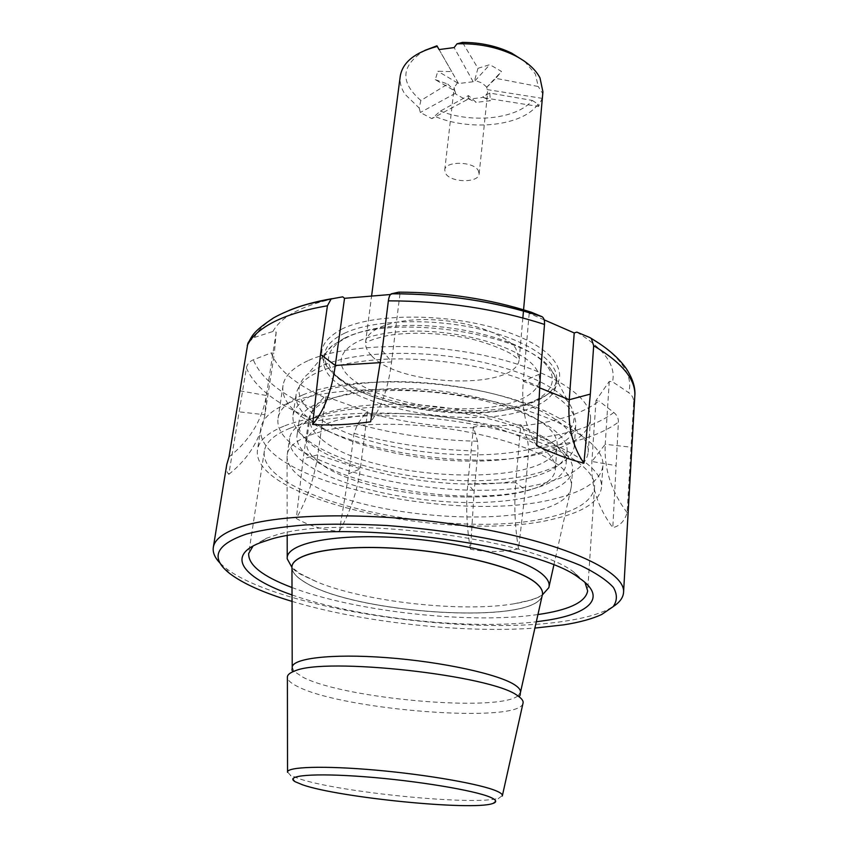 <?xml version="1.0" encoding="UTF-8"?>
<svg xmlns="http://www.w3.org/2000/svg" width="848" height="848" viewBox="0 0 848 848"><rect width="100%" height="100%" fill="white"/><g stroke="black" fill="none" stroke-linecap="round" stroke-linejoin="round"><path stroke-width="0.64" stroke-dasharray="4.24 3.18" d="M302.81 394.935C287.748 401.475 279.522 409.192 278.123 418.085C269.929 467.142 460.252 508.471 547.946 482.077C572.877 475.272 586.297 465.351 588.205 452.313C590.409 431.388 547.978 404.994 481.611 391.182C415.372 377.296 338.405 379.533 302.81 394.935M307.771 360.792C292.772 367.778 284.536 375.961 283.052 385.342C274.413 437.091 463.199 479.427 550.384 450.945C575.167 443.599 588.523 433.042 590.473 419.283C592.741 397.203 550.797 369.707 485.088 355.641C419.527 341.468 343.217 344.341 307.771 360.792M283.847 426.173C267.745 432.787 258.969 440.6 257.527 449.62C249.566 500.67 458.853 544.458 556.14 518.393C584.272 511.588 599.388 501.316 601.497 487.589C603.808 465.997 556.595 438.151 482.342 423.269C408.238 408.291 322.558 410.273 283.847 426.173M287.218 403.542C271.159 410.485 262.371 418.647 260.877 428.007C252.556 481.06 460.761 525.59 557.687 498.009C585.703 490.791 600.776 480.042 602.907 465.775C605.26 443.324 558.397 414.661 484.632 399.578C411.026 384.398 325.833 386.858 287.218 403.542M584.993 582.417L574.043 572.283C531.378 537.886 336.031 513.75 274.158 535.671L266.336 538.31L253.075 545.985M292.009 587.537C355.217 611.694 470.937 624.414 537.939 614.546M289.984 428.251C274.307 434.621 265.774 442.168 264.375 450.903C256.52 499.779 458.132 542.01 551.37 516.782C578.145 510.231 592.529 500.426 594.522 487.356C596.759 466.601 551.444 439.932 480.403 425.654C409.489 411.291 327.392 413.082 289.984 428.251M292.03 594.946C356.87 617.938 467.969 630.149 536.318 621.775M220.289 563.348L224.964 567.524C276.607 609.097 469.347 637.41 568.213 620.63C584.548 618.022 597.617 614.387 607.422 609.754L613.284 606.5M342.444 328.78C317.11 342.507 315.021 358.185 336.168 375.823C373.692 406.87 478.367 420.968 530.286 402.418L540.335 398.359C573.227 383.137 564.27 353.319 511.524 333.529C459.171 313.516 377.508 311.629 342.444 328.78M344.86 333.073C332.628 338.882 325.918 345.761 324.71 353.722C323.724 362.117 328.346 370.396 338.575 378.558C374.986 408.694 477.18 422.442 527.647 404.443L537.399 400.51C549.239 394.786 555.641 387.727 556.617 379.321C558.503 361.375 526.979 339.677 478.283 328.748C429.692 317.756 372.632 319.972 344.86 333.073M344.14 338.363L332.246 345.624C327.434 349.726 324.689 354.125 323.989 358.842C316.336 399.843 461.757 433.646 527.223 409.383C545.105 403.351 554.772 395.051 556.214 384.483C556.617 379.734 554.942 374.837 551.2 369.802C530.042 334.123 392.465 312.711 344.14 338.363M321.562 365.923L307.75 374.127C282.607 395.454 313.919 424.456 368.742 440.504C423.544 456.712 495.932 459.733 539.296 446.832C571.266 436.837 581.166 422.219 568.987 402.97C554.995 384.356 511.026 365.658 457.962 357.602C404.92 349.535 349.8 353.319 321.562 365.923M532.141 489.084C553.161 483.371 564.471 475.134 566.051 464.375C569.209 442.667 510.984 414.683 436.614 406.595C362.276 398.263 299.068 412.838 297.118 434.685C289.656 475.876 456.553 511.757 532.141 489.084M533.148 476.82C554.126 470.926 565.415 462.467 567.005 451.475C570.185 429.279 512.224 400.86 438.13 392.804C364.057 384.504 300.998 399.556 298.973 421.88C291.373 463.994 457.729 500.214 533.148 476.82M525.336 490.059L518.552 548.847C502.917 552.239 486.9 552.366 470.513 549.228L474.138 491.321L478.06 451.019L477.509 441.225L473.47 426.851L520.778 424.816L515.754 482.66L525.336 490.059L528.781 449.196L527.435 439.296L521.986 425.855C538.703 424.011 553.702 420.99 566.994 416.803C580.255 412.594 590.929 407.326 599.006 401.019L595.996 400.479L609.267 381.409L612.521 381.77L628.644 392.624C632.078 395.083 633.763 398.295 633.689 402.249L627.117 512.658C624.626 521.022 619.856 526.014 612.807 527.657L618.415 422.103C618.51 418.287 616.984 415.075 613.825 412.478L599.006 401.019M520.778 424.816L521.986 425.855M474.265 427.89C436.805 427.074 400.765 421.891 366.135 412.34L357.559 424.074L354.029 433.349L348.761 473.778L339.338 531.357C323.565 530.127 309.223 525.834 296.323 518.478L303.149 458.863L309.011 417.767L313.336 408.545L324.031 397.267L325.908 396.663L367.619 411.619L366.135 412.34M324.031 397.267C295.252 384.229 277.625 369.452 271.148 352.927L253.308 359.806C249.482 361.428 247.171 364.142 246.408 367.968L228.801 474.35C226.702 472.262 226.024 468.976 226.766 464.481M248.538 342.062L254.453 337.43L272.876 331.504L276.194 332.109L274.36 353.298L271.148 352.927M272.876 331.504C281.631 315.615 304.909 304.061 342.719 296.821M398.814 292.147L399.906 293.737M399.207 293.79L390.462 294.51M544.172 319.844L529.205 313.315L531.346 312.234M576.841 332.13C604.317 348.994 616.21 365.541 612.521 381.77M292.051 601.391C361.28 622.284 462.732 633.435 534.908 628.071M529.205 313.315L523.28 381.303L540.43 373.714M536.731 445.603C525.612 428.897 521.128 407.464 523.28 381.303L539.381 387.759M399.959 293.8L391.596 361.916C388.299 388.108 381.314 408.068 370.64 421.795M276.194 332.109L266.378 395.486C262.297 419.972 249.831 440.462 228.981 456.955M228.801 474.35C248.899 458.355 260.919 438.49 264.873 414.757L274.36 353.298M325.908 396.663L317.83 454.793C314.502 477.445 307.326 498.666 296.323 518.478M367.619 411.619L360.326 468.859L348.761 473.778M470.513 549.228C466.633 527.986 465.732 506.224 467.81 483.943L473.47 426.851M595.996 400.479L591.883 461.46C590.579 485.109 597.554 507.178 612.807 527.657M609.267 381.409L605.228 444.278L631.103 447.214M339.338 531.357C350.298 511.98 357.294 491.151 360.326 468.859L317.83 454.793L303.149 458.863M518.552 548.847C514.853 527.308 513.92 505.249 515.754 482.66L467.81 483.943L474.138 491.321M627.117 512.658C611.26 491.469 603.956 468.679 605.228 444.278L591.883 461.46L615.754 465.605M542.37 594.914C536.127 598.783 526.619 601.751 513.867 603.818C461.948 612.585 365.923 601.985 317.428 582.131L299.969 573.566L291.945 567.418M304.019 581.654C352.662 613.867 534.007 625.707 542.169 595.656L542.36 594.999L542.169 595.656C534.007 625.707 352.662 613.867 304.019 581.654C296.471 577.022 292.454 572.485 291.966 568.033L291.945 567.503L291.966 568.033C292.454 572.485 296.471 577.022 304.019 581.654M300.87 477.329C292.189 470.767 287.589 464.195 287.069 457.591L287.218 454.708C289.38 435.045 341.892 420.799 411.492 424.986C481.039 429.014 549.144 450.86 566.061 472.336C569.973 477.106 571.743 481.685 571.382 486.084L570.852 488.925C559.15 532.926 356.075 522.251 300.87 477.329M303.086 461.757C293.132 453.998 288.627 446.26 289.592 438.533C291.85 418.297 344.214 403.457 413.517 407.517C482.756 411.397 550.5 433.614 567.301 455.652C571.181 460.538 572.93 465.245 572.57 469.771C570.312 491.755 518.563 504.549 457.941 502.313C397.256 500.14 331.494 483.604 303.086 461.757M317.926 461.418C309.531 454.729 305.746 448.083 306.563 441.479C308.534 423.629 354.464 410.708 414.905 414.153C475.283 417.449 534.918 436.656 550.363 456.044C554.041 460.506 555.694 464.81 555.345 468.944C553.299 511.206 366.357 503.415 317.926 461.418M321.074 438.713C312.774 431.802 309.043 424.901 309.902 418.022C311.99 399.45 357.729 385.787 417.788 389.062C477.784 392.179 536.964 411.831 552.249 431.929C555.885 436.55 557.528 441.013 557.157 445.327C555.005 489.328 368.986 482.194 321.074 438.713M306.308 439.147C296.461 431.123 292.03 423.088 293.037 415.043C297.563 396.037 327.688 384.928 383.423 381.738C427.498 380.317 479.798 387.886 517.365 400.977C555.705 415.297 574.668 430.328 574.276 446.09C571.965 468.986 520.46 482.586 460.146 480.562C399.768 478.622 334.43 461.747 306.308 439.147M383.699 359.223L386.222 359.149C430.074 357.453 482.046 365.053 519.358 378.42C557.433 393.048 576.248 408.513 575.813 424.827C573.46 448.518 522.156 462.828 462.118 461.005C402.037 459.266 337.059 442.073 309.213 418.817C299.45 410.559 295.093 402.27 296.143 393.949C300.574 374.636 329.755 363.061 383.699 359.223L386.222 359.181M478.251 170.459L479.152 173.861C478.94 183.062 451.147 182.871 445.751 173.681L444.734 170.056C444.85 160.855 473.216 161.141 478.251 170.459M477.965 68.306L489.805 64.66L501.486 71.423L486.805 87.185L487.642 92.708L484.007 97.806L483.339 96.64L481.982 97.573L470.089 98.983L468.308 98.421L466.866 99.831L465.457 99.481L455.874 94.181L454.984 91.022L435.278 79.659L437.833 71.232L451.73 71.614L458.524 83.539L473.173 81.747L474.647 80.295L477.965 68.306L462.478 42.4M486.805 87.185L482.099 83.019L474.647 80.295M457.856 82.362L454.178 87.45L454.825 91.277M473.173 81.747L454.136 47.583M435.278 79.659L447.755 84.058L420.884 100.499L419.177 108.014L405.058 94.329C401.093 88.34 399.493 82.256 400.256 76.097M524.477 61.247L535.417 74.115L538.226 86.496L495.264 78.228M542.921 91.849L542.699 93.524L538.226 86.496M487.038 89.57L542.126 98.347L542.699 93.524M439.094 49.566L451.73 71.614M458.524 83.539L439.052 49.576M420.884 100.499C399.62 82.086 400.934 65.381 424.848 50.392M419.177 108.014L420.354 112.487L431.844 118.635L440.419 111.067L468.446 95.58L476.184 102.375L490.43 100.711L489.731 93.047L532.268 100.424C517.089 118.985 472.368 123.744 440.419 111.067M532.268 100.424L538.045 104.156C522.697 126.246 469.824 131.726 434.187 116.07M538.045 104.156L538.565 106.456L542.126 98.347M548.02 367.364C565.224 391.532 529.131 411.428 476.428 413.018C423.862 414.905 361.714 399.355 337.875 377.063C313.219 354.877 338.098 329.406 398.369 325.865C458.418 321.975 531.781 343.143 548.02 367.364M468.615 98.919L476.184 102.375M483.042 97.213L490.43 100.711M468.308 98.421L468.446 95.58M489.731 93.047L483.339 96.64M484.007 97.806L538.565 106.456M457.581 82.956L437.833 71.232M447.755 84.058L454.984 91.022M455.249 93.397L420.354 112.487M466.866 99.831L431.844 118.635M486.635 87.429L496.472 77.613L501.486 71.423M474.954 80.825L489.805 64.66M502.408 795.519L498.963 798.085C476.512 806.141 336.974 792.255 298.061 778.347L290.228 775.04L287.536 771.913M522.93 703.586C517.651 723.694 345.295 710.295 298.909 687.166C291.648 683.785 287.801 680.594 287.398 677.584M613.825 412.478C604.73 419.4 592.72 425.134 577.817 429.671C562.902 434.187 546.101 437.388 527.435 439.296M528.781 449.196C548.115 447.32 565.531 444.108 581.018 439.55C596.483 434.96 608.949 429.152 618.415 422.103M633.689 402.249L634.802 396.101M246.408 367.968C254.389 386.656 275.261 403.256 309.011 417.767M354.029 433.349C393.79 444.151 435.13 450.044 478.06 451.019M589.752 337.493L591.014 338.235M600.246 344.118C623.619 360.962 633.085 377.127 628.644 392.624M477.509 441.225C435.978 440.324 395.995 434.6 357.559 424.074M313.336 408.545C280.879 394.32 260.866 378.081 253.308 359.806M254.453 337.43C259.53 327.052 271.074 318.053 289.104 310.41M382.151 350.319L391.596 361.916L380.519 362.615M239.942 390.864L266.378 395.486L264.873 414.757L239.327 411.863M371.53 355.662C367.025 351.04 365.064 346.419 365.615 341.818C367.152 328.293 395.624 318.201 432.141 319.707C468.626 321.095 505.27 333.942 515.69 348.231L519.23 358.778C518.329 390.462 399.101 387.123 371.53 355.662M535.47 367.947C551.158 389.274 519.612 407.188 472.527 408.672C425.59 410.421 369.982 396.398 349.164 376.544C327.625 356.764 350.351 334.472 403.383 331.462C456.203 328.134 520.619 346.567 535.47 367.947M520.513 692.201L517.937 695.879M517.884 695.911C497.151 712.384 345.062 698.858 303.234 677.393L293.991 671.298M293.906 671.203L292.221 667.206M513.867 603.818L532.82 599.6L542.169 595.656C534.335 625.782 352.704 613.984 304.019 581.728C296.418 577.075 292.401 572.506 291.956 568.033L291.966 568.033C292.39 568.467 297.881 573.025 301.305 574.658L317.428 582.131M283.052 385.342L278.123 418.085M260.877 428.007L257.527 449.62M264.375 450.903L248.687 553.458M266.336 538.31L259.912 542.868M601.815 614.408L607.422 609.754M338.575 378.558L336.168 375.823M324.71 353.722L323.989 358.842M332.246 345.624L307.75 374.127M298.973 421.88L297.118 434.685M567.005 451.475L566.051 464.375M551.2 369.802L568.987 402.97M556.617 379.321L556.214 384.483M537.399 400.51L540.335 398.359M229.437 573.301L224.964 567.524M574.043 572.283L579.354 578.135M594.522 487.356L587.653 590.886M602.907 465.775L601.497 487.589M590.473 419.283L588.205 452.313M287.218 558.843L287.218 557.751M287.186 535.936L287.069 457.591M287.218 454.708L289.592 438.533M548.794 587.728L549.101 586.339M553.829 565.192L570.852 488.925M571.382 486.084L572.57 469.771M306.563 441.479L309.902 418.022M574.276 446.09L575.813 424.827M293.037 415.043L296.143 393.949M555.345 468.944L557.157 445.327M479.152 173.861L487.642 92.75M444.734 170.056L454.178 87.45M522.856 317.926L519.23 358.778C519.676 359.594 519.188 359.552 517.768 358.64L509.722 353.044C500.013 347.966 488.278 343.546 474.509 339.772C445.285 332.734 410.125 331.462 387.154 335.681C368.18 340.165 367.714 342.104 366.357 342.444L365.615 341.818L371.583 296.079M523.481 310.909L523.576 309.785M497.426 76.055L496.483 77.603M492.55 803.575L498.963 798.085M295.305 781.792L290.228 775.04"/><path stroke-width="1.27" d="M253.075 545.985L248.687 553.458C248.157 565.054 262.604 576.417 292.009 587.537M537.939 614.546L543.928 613.613C571.213 608.991 585.788 601.412 587.653 590.886L584.993 582.417M536.318 621.775L547.607 620.185C590.229 613.454 607.539 597.109 579.354 578.135C535.554 542.837 331.748 517.672 267.979 540.165L259.912 542.868C224.964 556.352 243.98 578.41 292.03 594.946M534.908 628.071L563.825 624.828C579.693 622.326 592.36 618.86 601.815 614.408L613.125 606.67C617.344 600.808 617.429 594.395 613.39 587.42C606.818 580.223 595.868 572.898 580.541 565.446C562.765 558.069 541.406 551.158 516.453 544.692C475.982 535.374 432.851 528.982 387.07 525.527C357.676 523.979 330.381 523.788 305.185 524.944C281.833 526.841 262.276 529.873 246.524 534.017C215.604 544.649 209.912 557.74 229.437 573.301C242.761 583.509 263.633 592.869 292.051 601.391M613.284 606.5C619.687 602.377 623.11 597.713 623.556 592.519C625.941 572.379 569.125 544.533 478.982 528.325C388.999 512.012 286.189 512.033 242.04 526.385C224.243 532.141 214.671 539.084 213.336 547.236C212.519 552.472 214.841 557.846 220.289 563.348M542.137 316.728L531.346 312.234C490.059 298.973 445.878 292.274 398.814 292.147L391.405 293.79C444.956 293.747 495.19 301.39 542.116 316.717C543.971 318.032 544.755 320.597 544.511 324.424L540.43 373.714L536.731 445.603C554.656 454.125 570.386 459.966 583.933 463.146L590.335 394.097L593.674 345.751L591.342 338.511L589.752 337.493L576.841 332.13L574.223 332.946L544.172 319.844M390.462 294.51L344.532 298.316L342.719 296.821L331.144 298.941L327.423 305.789L320.512 354.422L312.647 424.456C329.904 425.632 349.228 424.753 370.64 421.795L382.151 350.319L388.373 300.849C388.925 296.853 389.932 294.51 391.405 293.79M399.906 293.737L399.207 293.79M213.336 547.236L226.766 464.481L228.981 456.955L247.828 343.504C252.344 336.433 251.082 332.84 273.724 317.799C286.041 310.93 300.722 305.98 308.333 303.997L331.102 298.941M248.538 342.062L247.828 343.504M574.223 332.946L569.241 399.737C567.46 425.431 572.358 446.567 583.933 463.146M344.532 298.316L335.289 365.467L320.512 354.422M312.647 424.456C324.095 410.92 331.642 391.257 335.289 365.467L380.519 362.615M291.945 567.418L287.218 558.843C285.352 543.886 331.621 533.551 396.482 537.579C461.27 541.459 526.958 559.044 543.727 575.485C548.317 579.852 550.002 583.922 548.794 587.728L542.37 594.914M542.36 594.999C543.165 591.575 541.437 587.908 537.187 584.007C520.958 568.658 458.768 552.239 397.256 548.37C335.67 544.374 291.023 553.627 291.945 567.503C291.023 553.627 335.67 544.374 397.256 548.37C458.768 552.239 520.958 568.658 537.187 584.007C541.437 587.908 543.165 591.575 542.36 594.999M524.477 61.247L511.694 53.148C496.992 46.015 480.583 42.432 462.478 42.4L456.998 43.831L454.136 47.583L439.052 49.576L436.943 45.803L439.094 49.566M456.998 43.831C478.028 43.184 497.172 47.022 514.439 55.343C526.947 61.713 535.47 69.239 540.006 77.931L542.921 91.849L523.576 309.785M371.583 296.079L400.256 76.097C402.641 62.434 414.63 52.64 436.243 46.704L437.292 46.449M424.848 50.392L436.943 45.803M302.641 784.835C339.179 797.65 471.795 810.889 492.55 803.575C497.341 802.091 496.642 800.003 490.462 797.3C474.891 790.431 416.803 780.743 365.255 776.8C313.569 772.782 283.73 775.475 295.305 781.792L302.641 784.835M287.536 772.305C286.115 766.783 323.682 765.468 375.887 770.132C428.017 774.743 481.781 784.283 496.992 791.216C501.126 793.05 502.885 794.661 502.292 796.018M287.536 771.913L287.398 677.584C287.143 675.114 289.497 672.962 294.447 671.128C324.042 656.691 492.412 675.273 517.651 695.763C522.018 698.635 523.778 701.243 522.93 703.586L502.408 795.519M517.662 695.773L517.672 695.773C518.764 696.696 519.612 696.452 520.184 695.053L520.259 693.865M327.423 305.789C305.481 309.541 287.652 314.905 273.904 321.858C260.347 328.844 251.474 336.72 247.287 345.475M623.556 592.519L634.802 396.101C635.883 379.554 622.178 362.764 593.674 345.751M544.511 324.424C496.038 308.767 443.992 300.913 388.373 300.849M591.014 338.235L600.246 344.118M289.104 310.41C301.019 305.492 315.308 301.57 331.981 298.676M391.638 293.726C445.02 293.758 494.999 301.326 541.586 316.431M590.335 394.097L569.241 399.737L539.381 387.759M294.447 671.128C293.154 671.786 292.327 671.362 291.977 669.867L292.221 667.885C290.663 658.472 330.773 653.405 386.635 657.635C442.412 661.779 499.589 674.372 515.171 685.163C519.453 688.046 521.16 690.675 520.312 693.07L520.269 693.685M292.221 667.206L291.956 568.033C290.186 554.02 334.419 544.511 396.27 548.391C458.047 552.154 520.873 568.658 537.166 584.092C541.66 588.215 543.335 592.074 542.179 595.656L520.513 692.201M634.802 396.101C635.608 388.108 632.937 379.215 626.81 369.421C619.358 358.407 607.55 348.104 591.385 338.532M287.218 557.751L287.186 535.936M549.101 586.339L553.829 565.192M511.694 53.148L514.439 55.343M522.856 317.926L523.481 310.909M437.123 46.269L436.243 46.704"/></g></svg>
